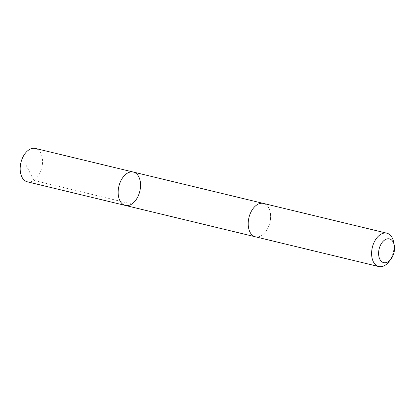 <?xml version="1.0" encoding="UTF-8"?>
<svg xmlns="http://www.w3.org/2000/svg" width="415" height="415" viewBox="0 0 415 415"><rect width="100%" height="100%" fill="white"/><g stroke="black" fill="none" stroke-linecap="round" stroke-linejoin="round"><path stroke-width="0.31" stroke-dasharray="2.08 1.56" d="M27.349 181.817A17.165 10.754 103.6 0 0 40.888 170.741A17.165 10.754 103.6 0 0 35.4 148.44M268.915 225.729A17.16 10.754 103.6 0 0 263.426 203.428A17.16 10.754 103.6 0 0 249.892 214.503A17.16 10.754 103.6 0 0 255.381 236.799A17.16 10.754 103.6 0 0 268.915 225.729M133.376 172.069A17.165 10.754 -76.4 0 1 138.864 194.365A17.165 10.754 -76.4 0 1 125.33 205.441M255.163 236.747L255.381 236.799A17.165 10.754 103.6 0 0 269.859 222.637A17.165 10.754 103.6 0 0 263.426 203.428L263.209 203.376M388.829 261.818A17.165 10.754 103.6 0 0 393.612 241.976M131.825 204.024L33.848 180.401L25.31 163.666"/><path stroke-width="0.62" d="M138.864 194.365A17.165 10.754 -76.4 0 1 125.33 205.441A17.165 10.754 -76.4 0 1 118.898 186.231A17.165 10.754 -76.4 0 1 133.376 172.069A17.165 10.754 -76.4 0 1 138.864 194.365M35.4 148.44A17.165 10.754 103.6 0 0 21.86 159.516A17.165 10.754 103.6 0 0 27.349 181.817L125.33 205.441A17.165 10.754 -76.4 0 1 118.898 186.231A17.165 10.754 -76.4 0 1 133.376 172.069L35.4 148.44M394.25 245.161L393.612 241.976A17.165 10.754 103.6 0 0 386.837 233.183L263.426 203.428A17.165 10.754 103.6 0 0 249.892 214.498A17.165 10.754 103.6 0 0 255.381 236.799L378.791 266.56A17.165 10.754 103.6 0 0 388.829 261.818L390.847 259.276A12.211 7.652 103.6 0 0 394.25 245.161A12.211 7.652 103.6 0 0 387.709 238.801A12.211 7.652 103.6 0 0 379.803 246.785A12.211 7.652 103.6 0 0 380.96 260.931A12.211 7.652 103.6 0 0 390.847 259.276M386.837 233.183A17.165 10.754 103.6 0 0 373.298 244.259A17.165 10.754 103.6 0 0 378.791 266.56M263.209 203.376L133.376 172.069M255.163 236.747L125.33 205.441"/></g></svg>
